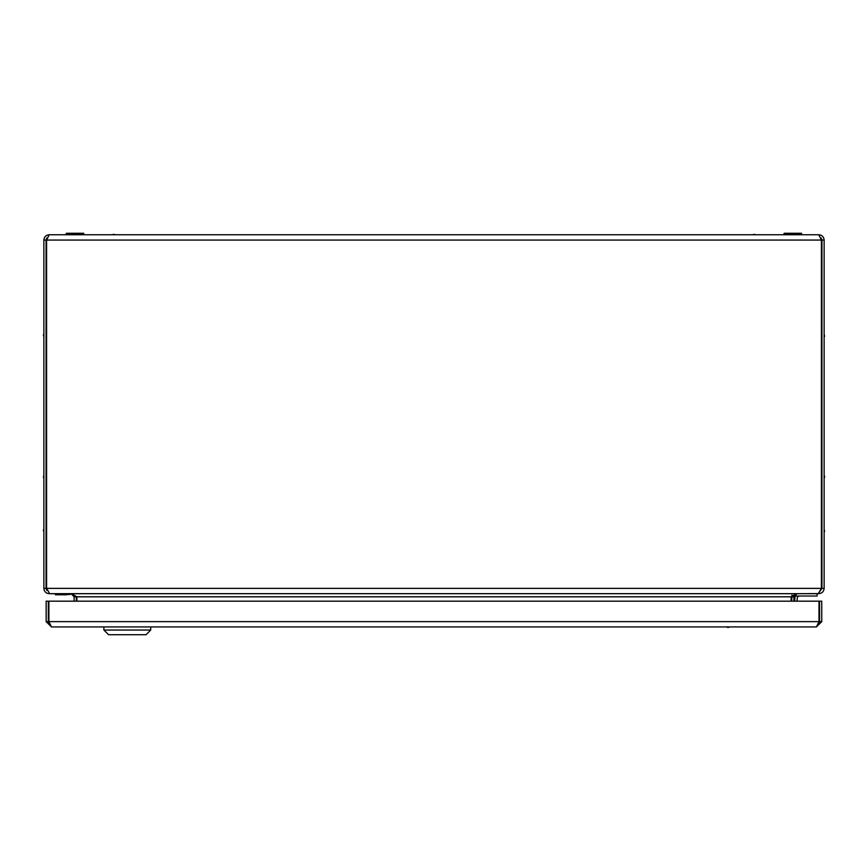 <?xml version="1.0" encoding="UTF-8"?>
<svg xmlns="http://www.w3.org/2000/svg" width="868" height="868" viewBox="0 0 868 868"><rect width="100%" height="100%" fill="white"/><g stroke="black" fill="none" stroke-linecap="round" stroke-linejoin="round"><path stroke-width="1.3" d="M824.6 336.209L824.133 334.191L824.133 336.947L824.6 336.209M824.6 531.281L824.133 529.263L824.133 532.019L824.6 531.281M754.552 234.295L755.29 234.761L752.534 234.761L754.552 234.295M824.6 476.64L824.133 475.263L824.6 476.64M43.4 477.281L43.867 475.263L43.867 478.018L43.4 477.281M43.4 334.929L43.867 334.191L43.867 336.947L43.4 334.929M43.4 529.99L43.867 529.263L43.867 532.019L43.4 529.99M113.448 234.295L115.466 234.761L112.71 234.761L113.448 234.295M76.33 596.804L76.33 601.177L76.33 596.804L74.138 596.804L71.024 593.679L49.172 593.679C45.971 593.343 44.203 591.575 43.867 588.374L46.601 588.374L46.601 240.067L49.172 234.761L818.828 234.761L821.399 240.067L821.942 588.374L821.942 240.067L821.204 238.038L821.942 240.067L821.942 588.374L818.274 593.679L821.399 588.374L821.399 240.067L818.828 234.761C822.029 235.098 823.797 236.866 824.133 240.067C823.797 236.866 822.029 235.098 818.828 234.761L49.172 234.761C45.971 235.098 44.203 236.866 43.867 240.067L43.867 588.374L46.601 588.374L49.726 593.679L818.274 593.679L49.726 593.679L46.601 588.374L46.601 240.067L49.172 234.761C45.971 235.098 44.203 236.866 43.867 240.067L43.867 588.374C44.203 591.575 45.971 593.343 49.172 593.679L71.024 593.679L74.138 596.804L76.33 596.804M74.138 601.177L74.138 596.804L74.138 601.177M791.941 595.133L791.67 601.177L791.941 595.133M796.976 593.679L793.862 596.804L793.862 601.177L793.862 596.804L791.67 596.804L793.862 596.804L796.976 593.679L818.828 593.593L796.976 593.679M46.861 590.468L46.058 588.374L46.058 240.067L46.058 588.374L46.861 590.468M46.796 238.038L46.058 240.067L46.601 240.273L46.058 240.067L46.796 238.038M71.577 593.679L76.883 596.804L76.883 601.177L76.883 596.804L791.117 596.804L796.423 593.679L791.117 596.804L791.117 601.177L791.117 596.804L76.883 596.804L71.577 593.679M824.133 588.374L824.133 240.067L821.942 240.067L824.133 240.067L824.133 588.374C823.797 591.575 822.029 593.343 818.828 593.679C822.029 593.343 823.797 591.575 824.133 588.374L821.942 588.374L824.133 588.374M728.1 627.39L728.751 627.39L728.1 627.39M816.43 626.924L51.462 626.924L48.89 621.618L48.89 601.177L821.736 601.177L821.736 621.618L819.555 621.618L819.555 601.177L819.001 601.177L819.001 621.618L816.43 626.924L821.736 621.618M818.166 624.211L819.555 621.618M818.361 623.615L818.665 622.703M819.001 621.618L48.89 621.618L49.205 622.627M49.541 623.669L48.337 621.618L48.337 601.177L46.156 601.177L46.156 621.618L51.462 626.924M46.156 621.618L48.337 621.618M819.001 614.978A6.282 6.282 0 0 0 819.555 612.407A6.282 6.282 0 0 1 819.001 614.978M150.707 630.038L146.03 634.725L108.576 634.725L103.889 630.038L150.707 630.038L150.707 626.924M796.043 593.82L796.043 596.023L817.114 596.023L817.114 593.679M797.008 601.177L797.258 598.171A2.344 2.344 0 0 1 799.591 596.023M794.914 597.987L794.665 601.177L794.914 597.987A4.676 4.676 0 0 1 796.043 595.307M55.411 593.679L55.411 594.775L70.08 594.461L55.107 593.994M58.612 594.775L66.576 594.775L58.612 594.775M66.456 233.275L83.697 233.275L66.142 233.59L83.697 233.275L83.697 234.761M66.142 233.59L66.456 234.761L84.012 234.447M783.988 233.59L801.544 233.275L784.303 233.275L801.544 233.275L801.544 234.761L783.988 234.447L783.988 233.59L801.544 233.275M43.867 240.067L46.058 240.067L43.867 240.067M46.601 240.067L821.399 240.067L46.601 240.067M46.601 588.374L821.399 588.374L46.601 588.374M824.6 477.281L824.133 478.018L824.6 477.281M728.751 627.39L729.478 626.924M727.46 627.39L726.722 626.924M103.889 626.924L103.889 630.038"/></g></svg>
